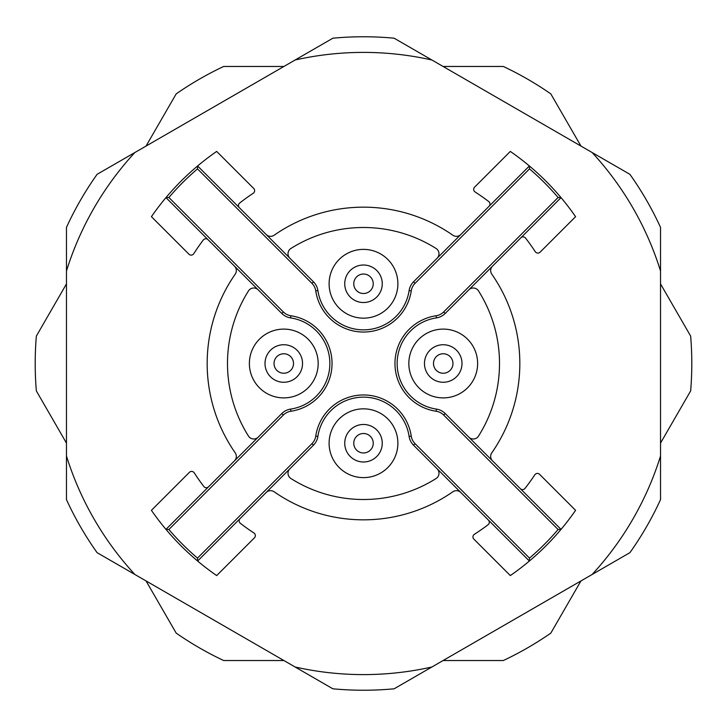<?xml version="1.0" encoding="UTF-8"?>
<svg xmlns="http://www.w3.org/2000/svg" width="727" height="727" viewBox="0 0 727 727"><rect width="100%" height="100%" fill="white"/><g stroke="black" fill="none" stroke-linecap="round" stroke-linejoin="round"><path stroke-width="1.09" d="M580.946 580.946L550.821 633.108A328.295 328.295 0 0 1 503.329 660.534L443.088 660.534M283.912 660.534L223.671 660.534A328.295 328.295 0 0 1 176.179 633.108L146.054 580.946M66.466 443.088L36.35 390.917A328.295 328.295 0 0 1 36.35 336.083L66.466 283.912M146.054 146.054L176.179 93.892A328.295 328.295 0 0 1 223.671 66.466L283.912 66.466M443.088 66.466L503.329 66.466A328.295 328.295 0 0 1 550.821 93.892L580.946 146.054M660.534 283.912L690.65 336.083A328.295 328.295 0 0 1 690.65 390.917L660.534 443.088M134.877 152.516L97.1 174.326A326.732 326.732 0 0 0 66.466 227.387L66.466 270.998A311.101 311.101 0 0 1 134.877 152.516L332.866 38.204A326.732 326.732 0 0 1 394.134 38.204L592.123 152.516A311.101 311.101 0 0 1 660.534 270.998L660.534 227.387A326.732 326.732 0 0 0 629.9 174.326L592.123 152.516M660.534 270.998L660.534 499.613A326.732 326.732 0 0 1 629.9 552.674L431.911 666.986A311.101 311.101 0 0 1 295.089 666.986L332.866 688.796A326.732 326.732 0 0 0 394.134 688.796L431.911 666.986M295.089 666.986L97.1 552.674A326.732 326.732 0 0 1 66.466 499.613L66.466 270.998M295.089 60.014A311.101 311.101 0 0 1 431.911 60.014M660.534 456.002A311.101 311.101 0 0 1 592.123 574.484M134.877 574.484A311.101 311.101 0 0 1 66.466 456.002M443.661 415.044L445.178 413.527L520.341 488.68A3.126 3.126 0 0 0 525.012 488.399A203.233 203.233 0 0 0 534.79 474.831A3.126 3.126 0 0 1 539.607 474.34L575.584 510.318A257.949 257.949 0 0 1 561.035 529.383L445.178 413.527A15.63 15.63 0 0 0 436.427 409.11A46.119 46.119 0 0 1 436.427 317.89A15.63 15.63 0 0 0 445.178 313.473L520.868 237.793A3.126 3.126 0 0 1 525.548 238.083A203.233 203.233 0 0 1 535.254 251.678A3.126 3.126 0 0 0 540.088 252.178L575.584 216.682A257.949 257.949 0 0 0 510.318 151.416L474.595 187.139A3.126 3.126 0 0 0 475.113 191.983A203.233 203.233 0 0 1 488.762 201.579A3.126 3.126 0 0 1 489.071 206.268L413.527 281.822L415.044 283.339A13.477 13.477 0 0 0 411.246 290.882A48.273 48.273 0 0 1 315.754 290.882A13.477 13.477 0 0 0 311.956 283.339L197.499 168.891A255.795 255.795 0 0 0 168.891 197.499L283.339 311.956A13.477 13.477 0 0 0 290.882 315.754A48.273 48.273 0 0 1 290.882 411.246A13.477 13.477 0 0 0 283.339 415.044L168.891 529.501A255.795 255.795 0 0 0 197.499 558.109L311.956 443.661A13.477 13.477 0 0 0 315.754 436.118A48.273 48.273 0 0 1 411.246 436.118A13.477 13.477 0 0 0 415.044 443.661L529.501 558.109A255.795 255.795 0 0 0 558.109 529.501L443.661 415.044A13.477 13.477 0 0 0 436.118 411.246A48.273 48.273 0 0 1 436.118 315.754A13.477 13.477 0 0 0 443.661 311.956L558.109 197.499A255.795 255.795 0 0 0 529.501 168.891L415.044 283.339M529.501 168.891L529.383 165.965L413.527 281.822A15.63 15.63 0 0 0 409.11 290.573A46.119 46.119 0 0 1 317.89 290.573A15.63 15.63 0 0 0 313.473 281.822L239.374 207.713A3.126 3.126 0 0 1 239.656 203.051A203.233 203.233 0 0 1 253.223 193.273A3.126 3.126 0 0 0 253.714 188.447L216.682 151.416A257.949 257.949 0 0 0 197.617 165.965L197.499 168.891M311.956 283.339L313.473 281.822L197.617 165.965A257.949 257.949 0 0 0 151.416 216.682L188.929 254.196A3.126 3.126 0 0 0 193.782 253.668A203.233 203.233 0 0 1 203.306 239.983A3.126 3.126 0 0 1 208.004 239.665L281.822 313.473L283.339 311.956M168.891 197.499L165.965 197.617L281.822 313.473A15.63 15.63 0 0 0 290.573 317.89A46.119 46.119 0 0 1 290.573 409.11A15.63 15.63 0 0 0 281.822 413.527L208.531 486.808A3.126 3.126 0 0 1 203.833 486.499A203.233 203.233 0 0 1 194.245 472.85A3.126 3.126 0 0 0 189.402 472.332L151.416 510.318A257.949 257.949 0 0 0 165.965 529.383L168.891 529.501M283.339 415.044L281.822 413.527L165.965 529.383A257.949 257.949 0 0 0 216.682 575.584L254.441 537.826A3.126 3.126 0 0 0 253.941 533A203.233 203.233 0 0 1 240.346 523.286A3.126 3.126 0 0 1 240.055 518.605L313.473 445.178L311.956 443.661M558.109 529.501L561.035 529.383A257.949 257.949 0 0 1 510.318 575.584L473.859 539.125A3.126 3.126 0 0 1 474.395 534.281A203.233 203.233 0 0 0 488.071 524.749A3.126 3.126 0 0 0 488.39 520.05L529.383 561.035L529.501 558.109M197.499 558.109L197.617 561.035L313.473 445.178A15.63 15.63 0 0 0 317.89 436.427L315.754 436.118M443.661 311.956L445.178 313.473L520.868 237.793L561.035 197.617L558.109 197.499M266.164 234.503A6.252 6.252 0 0 0 274.161 235.212A156.332 156.332 0 0 1 452.839 235.212A6.252 6.252 0 0 0 460.836 234.503M289.846 258.185A6.252 6.252 0 0 1 290.927 248.47A136.013 136.013 0 0 1 436.073 248.47A6.252 6.252 0 0 1 437.154 258.185M234.503 266.164A6.252 6.252 0 0 1 235.212 274.161A156.332 156.332 0 0 0 235.212 452.839A6.252 6.252 0 0 1 234.503 460.836M258.185 437.154A6.252 6.252 0 0 1 248.47 436.073A136.013 136.013 0 0 1 248.47 290.927A6.252 6.252 0 0 1 258.185 289.846M468.815 289.846A6.252 6.252 0 0 1 478.53 290.927A136.013 136.013 0 0 1 478.53 436.073A6.252 6.252 0 0 1 468.815 437.154M492.497 460.836A6.252 6.252 0 0 1 491.788 452.839A156.332 156.332 0 0 0 491.788 274.161A6.252 6.252 0 0 1 492.497 266.164M437.154 468.815A6.252 6.252 0 0 1 436.073 478.53A136.013 136.013 0 0 1 290.927 478.53A6.252 6.252 0 0 1 289.846 468.815M266.164 492.497A6.252 6.252 0 0 1 274.161 491.788A156.332 156.332 0 0 0 452.839 491.788A6.252 6.252 0 0 1 460.836 492.497M317.89 436.427A46.119 46.119 0 0 1 409.11 436.427A15.63 15.63 0 0 0 413.527 445.178L488.39 520.05L413.527 445.178L415.044 443.661M433.492 363.5A9.733 9.733 0 0 0 448.096 371.933A9.733 9.733 0 0 0 448.096 355.067A9.733 9.733 0 0 0 433.492 363.5M424.468 363.5A18.757 18.757 0 0 0 452.612 379.748A18.757 18.757 0 0 0 452.612 347.252A18.757 18.757 0 0 0 424.468 363.5M408.838 363.5A34.396 34.396 0 0 0 460.427 393.289A34.396 34.396 0 0 0 460.427 333.711A34.396 34.396 0 0 0 408.838 363.5M353.767 443.234A9.733 9.733 0 0 0 368.371 451.658A9.733 9.733 0 0 0 368.371 434.801A9.733 9.733 0 0 0 353.767 443.234M344.743 443.234A18.757 18.757 0 0 0 372.878 459.473A18.757 18.757 0 0 0 372.878 426.985A18.757 18.757 0 0 0 344.743 443.234M329.104 443.234A34.396 34.396 0 0 0 380.694 473.013A34.396 34.396 0 0 0 380.694 413.445A34.396 34.396 0 0 0 329.104 443.234M274.034 363.5A9.733 9.733 0 0 0 288.637 371.933A9.733 9.733 0 0 0 288.637 355.067A9.733 9.733 0 0 0 274.034 363.5M265.01 363.5A18.757 18.757 0 0 0 293.154 379.748A18.757 18.757 0 0 0 293.154 347.252A18.757 18.757 0 0 0 265.01 363.5M249.379 363.5A34.396 34.396 0 0 0 300.969 393.289A34.396 34.396 0 0 0 300.969 333.711A34.396 34.396 0 0 0 249.379 363.5M353.767 283.766A9.733 9.733 0 0 0 368.371 292.199A9.733 9.733 0 0 0 368.371 275.342A9.733 9.733 0 0 0 353.767 283.766M344.743 283.766A18.757 18.757 0 0 0 372.878 300.015A18.757 18.757 0 0 0 372.878 267.527A18.757 18.757 0 0 0 344.743 283.766M329.104 283.766A34.396 34.396 0 0 0 380.694 313.555A34.396 34.396 0 0 0 380.694 253.987A34.396 34.396 0 0 0 329.104 283.766M290.573 317.89L290.882 315.754M290.573 409.11L290.882 411.246M409.11 436.427L411.246 436.118M436.427 409.11L436.118 411.246M436.427 317.89L436.118 315.754M409.11 290.573L411.246 290.882M317.89 290.573L315.754 290.882"/></g></svg>

